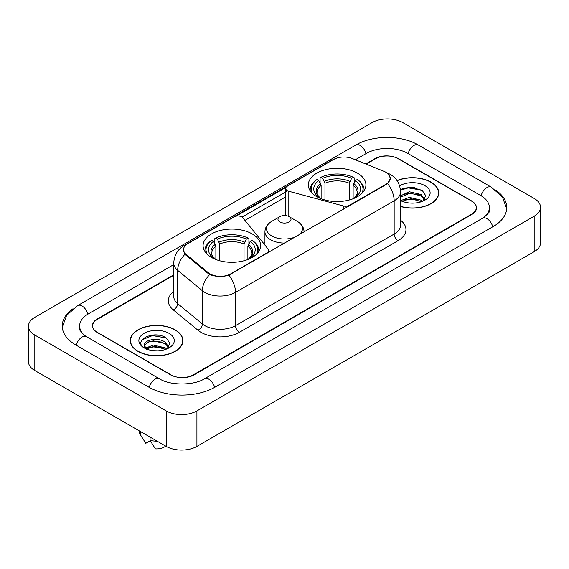<?xml version="1.0" encoding="UTF-8"?>
<svg xmlns="http://www.w3.org/2000/svg" width="569" height="569" viewBox="0 0 569 569"><rect width="100%" height="100%" fill="white"/><g stroke="black" fill="none" stroke-linecap="round" stroke-linejoin="round"><path stroke-width="0.85" d="M349.444 205.743L349.444 205.309A5.434 3.137 180 0 1 343.306 205.935L288.817 191.262A5.434 3.137 180 0 1 287.274 190.636A5.434 3.137 180 0 1 285.681 188.424A5.434 3.137 180 0 1 287.274 186.205L333.534 159.491A14.666 8.471 0 0 1 352.325 158.545L383.954 171.333A14.666 8.471 0 0 1 385.91 172.279A14.666 8.471 0 0 1 390.206 178.268L390.206 179.562M252.231 233.937A28.791 16.622 0 0 0 220.857 230.331A28.791 16.622 0 0 0 203.083 245.687A28.791 16.622 0 0 0 211.512 257.444A28.791 16.622 0 0 0 242.892 261.043A28.791 16.622 0 0 0 260.666 245.687A28.791 16.622 0 0 0 252.231 233.937M357.488 173.168A28.791 16.622 0 0 0 326.108 169.562A28.791 16.622 0 0 0 308.334 184.918A28.791 16.622 0 0 0 316.769 196.675A28.791 16.622 0 0 0 348.143 200.281A28.791 16.622 0 0 0 365.917 184.918A28.791 16.622 0 0 0 357.488 173.168M230.722 273.853L267.188 252.8A5.434 3.137 180 0 0 268.781 250.58A5.434 3.137 180 0 0 268.269 249.258L242.863 217.799A5.434 3.137 180 0 0 234.094 216.903L187.834 243.617A14.666 8.471 0 0 0 183.538 249.606A14.666 8.471 0 0 0 186.184 254.464L208.332 272.722A14.666 8.471 0 0 0 230.722 273.853L230.722 274.286M349.444 205.309L385.91 184.256A14.666 8.471 0 0 0 390.206 178.268M173.751 275.254L97.427 319.316A16.295 9.41 0 0 0 92.655 325.973A16.295 9.41 0 0 0 97.427 332.623L170.416 374.765A16.295 9.41 0 0 0 193.46 374.765L471.573 214.2A16.295 9.41 0 0 0 476.345 207.543A16.295 9.41 0 0 0 471.573 200.893L398.584 158.751A16.295 9.41 0 0 0 375.54 158.751L366.187 164.149M483.963 217.351A29.332 16.935 0 0 0 489.383 207.543A29.332 16.935 0 0 0 480.791 195.565L407.809 153.431A29.332 16.935 0 0 0 366.322 153.431L355.348 159.768M173.751 264.606L88.209 313.996A29.332 16.935 0 0 0 79.617 325.973A29.332 16.935 0 0 0 85.037 335.781M166.191 410.91A21.729 12.546 0 0 0 196.917 410.91L534.184 216.192A21.729 12.546 0 0 0 540.55 207.322A21.729 12.546 0 0 0 534.184 198.453L402.809 122.605A21.729 12.546 0 0 0 372.083 122.605L34.816 317.324A21.729 12.546 0 0 0 28.45 326.193A21.729 12.546 0 0 0 34.816 335.063L166.191 410.91L166.191 446.395A21.729 12.546 0 0 0 196.917 446.395L534.184 251.676A21.729 12.546 0 0 0 540.55 242.807L540.55 207.322M28.45 326.193L28.45 361.678A21.729 12.546 0 0 0 34.816 370.547L166.191 446.395M73.038 308.725A46.722 26.971 0 0 0 62.234 325.973A46.722 26.971 0 0 0 75.919 345.042L148.9 387.183A46.722 26.971 0 0 0 214.975 387.183L493.081 226.618A46.722 26.971 0 0 0 506.766 207.543A46.722 26.971 0 0 0 495.962 190.295M400.533 206.483A26.345 15.214 0 0 0 438.763 192.905A26.345 15.214 0 0 0 431.046 182.151A26.345 15.214 0 0 0 397.006 180.565M175.216 329.856A26.345 15.214 0 0 0 146.503 326.556A26.345 15.214 0 0 0 130.237 340.611A26.345 15.214 0 0 0 137.954 351.365A26.345 15.214 0 0 0 166.667 354.665A26.345 15.214 0 0 0 182.934 340.611A26.345 15.214 0 0 0 175.216 329.856M130.507 341.976A26.345 15.214 0 0 0 130.415 342.382M388.108 173.901L390.398 178.182L387.525 183.552L386.102 184.584L228.88 275.14C223.062 276.897 217.251 276.897 211.44 275.14L208.14 273.476L185.992 255.218L185.01 254.215L183.346 249.983L184.093 247.287M236.135 216.163L285.987 187.379M242.102 217.109L287.274 191.028M173.751 274.813L97.235 318.989A16.295 9.41 0 0 0 92.463 325.639A16.295 9.41 0 0 0 97.235 332.296L170.992 374.871A16.295 9.41 0 0 0 194.036 374.871L471.765 214.527A16.295 9.41 0 0 0 476.538 207.877A16.295 9.41 0 0 0 471.765 201.22L398.008 158.644A16.295 9.41 0 0 0 374.964 158.644L365.739 163.964M182.749 342.382A26.345 15.214 0 0 0 182.663 341.976M438.585 194.683A26.345 15.214 0 0 0 438.493 194.278M158.758 335.226A21.729 12.546 0 0 0 146.041 336.734M414.588 187.521A21.729 12.546 0 0 0 401.87 189.036M400.533 206.305A26.074 15.057 0 0 0 438.493 192.905A26.074 15.057 0 0 0 430.854 182.258A26.074 15.057 0 0 0 397.105 180.722M409.452 202.991L413.592 203.112M401.33 200.388L409.239 197.372L421.103 200.146L422.539 201.298M401.906 201.27L410.939 198.716L421.103 201.554M400.533 199.129L402.169 201.248M400.533 195.85L409.239 191.739L421.103 194.513L424.623 199.385M400.533 197.244L409.986 193.119L421.103 195.921L424.346 199.755M400.533 200.487A17.71 10.228 0 0 0 424.943 200.139A17.71 10.228 0 0 0 424.943 185.672A17.71 10.228 0 0 0 399.594 185.85M422.952 201.127L425.733 195.679L422.219 190.387L411.181 187.222L400.427 189.818M400.455 190.153L408.272 187.898L421.978 190.224M404.367 194.235L408.272 193.531L418.144 194.392M404.317 199.883L408.272 199.164L418.13 200.025M138.146 351.258A26.074 15.057 0 0 0 166.561 354.515A26.074 15.057 0 0 0 182.663 340.611A26.074 15.057 0 0 0 175.024 329.963A26.074 15.057 0 0 0 146.603 326.698A26.074 15.057 0 0 0 130.507 340.611A26.074 15.057 0 0 0 138.146 351.258M153.616 350.689L157.755 350.81M145.493 348.093L153.402 345.077L165.266 347.851L166.703 349.003M146.077 348.975L155.102 346.414L165.266 349.259M144.306 345.113L146.333 348.946M144.32 345.461C143.068 340.013 158.011 336.798 165.266 342.218L168.794 347.09M144.377 345.824L147.656 342.332L153.381 340.867L165.266 343.619L168.516 347.453M167.122 348.825L169.896 343.377L166.39 338.093C153.957 329.159 131.873 340.931 144.626 348.15L145.259 348.534M169.107 333.377A17.71 10.228 0 0 0 144.057 333.377A17.71 10.228 0 0 0 144.057 347.844A17.71 10.228 0 0 0 169.107 347.837A17.71 10.228 0 0 0 169.107 333.377M139.199 430.818L139.199 431.096A17.383 10.036 0 0 0 140.152 434.367A17.383 10.036 0 0 0 140.465 434.858L145.785 443.315L150.266 440.733M140.465 434.858L140.465 431.544M146.603 349.309C144.746 348.207 144 347.012 144.362 345.739M150.074 437.092L150.074 440.399L155.387 448.863A10.868 6.273 0 0 0 165.65 446.089M150.074 440.399A17.383 10.036 0 0 0 157.058 441.124M142.037 339.871L152.442 335.596L166.148 337.929M148.537 341.941L152.442 341.229L162.314 342.097M148.488 347.588L152.442 346.862L162.3 347.723M321.122 198.737L321.122 185.473L318.796 180.551A23.357 13.485 0 0 0 318.796 197.279L318.363 197.528M320.091 182.777L320.091 177.748L320.866 177.308A25.861 14.929 0 0 1 353.392 177.308L351.614 178.332A23.357 13.485 0 0 0 322.644 178.332L324.963 183.254L324.963 199.989M349.288 199.989L349.288 183.254L351.614 178.332M312.58 193.609A25.861 14.929 0 0 1 317.018 179.527L316.25 179.968A26.942 15.555 0 0 0 310.183 189.797A26.942 15.555 0 0 0 310.247 190.878M353.392 177.308L354.16 177.748L354.16 182.777M317.018 179.527L318.796 180.551M322.644 178.332L320.866 177.308M318.796 197.279L320.93 198.666M364.004 190.878A26.942 15.555 0 0 0 364.068 189.797A26.942 15.555 0 0 0 358.001 179.968L357.232 179.527A25.861 14.929 0 0 1 361.671 193.609M355.888 197.528L355.454 197.279A23.357 13.485 0 0 0 355.454 180.551L357.232 179.527M353.321 198.666L355.454 197.279M355.454 180.551L353.129 185.473L353.129 198.737M215.871 259.507L215.871 246.242L213.546 241.32A23.357 13.485 0 0 0 213.546 258.042L213.112 258.298M214.84 243.539L214.84 238.518L215.608 238.07A25.861 14.929 0 0 1 248.134 238.07L246.356 239.101A23.357 13.485 0 0 0 217.386 239.101L219.712 244.023L219.712 260.758M244.037 260.758L244.037 244.023L246.356 239.101M207.329 254.379A25.861 14.929 0 0 1 211.768 240.289L210.999 240.73A26.942 15.555 0 0 0 204.932 250.566A26.942 15.555 0 0 0 204.996 251.647M248.134 238.07L248.909 238.518L248.909 243.539M211.768 240.289L213.546 241.32M217.386 239.101L215.608 238.07M213.546 258.042L215.679 259.436M258.753 251.647A26.942 15.555 0 0 0 258.817 250.566A26.942 15.555 0 0 0 252.75 240.73L251.982 240.289A25.861 14.929 0 0 1 256.42 254.379M250.637 258.298L250.204 258.042A23.357 13.485 0 0 0 250.204 241.32L251.982 240.289M248.07 259.436L250.204 258.042M250.204 241.32L247.878 246.242L247.878 259.507M304.059 231.782L304.059 231.953A19.559 11.288 0 0 0 304.059 231.782C303.91 227.429 301.627 223.937 297.203 221.305L289.109 216.633A6.522 3.763 0 0 0 279.891 216.633A6.522 3.763 0 0 0 279.891 221.96A6.522 3.763 0 0 0 289.109 221.96A6.522 3.763 0 0 0 289.109 216.633L297.203 221.305A17.966 10.37 0 0 1 298.391 235.225M267.188 253.233L267.188 252.8M186.184 254.464L186.184 255.374M208.332 272.722L208.332 273.632M385.91 184.256L385.91 184.69M343.306 209.292L343.306 205.935M288.817 216.476L288.817 191.262M214.648 387.368A8.691 5.021 -120 0 0 204.477 378.769C193.794 385.675 170.081 385.675 159.391 378.769L86.41 336.628L83.842 334.928L79.98 330.361L79.617 328.633M149.227 387.368A8.691 5.021 -60 0 1 155.045 379.196A8.691 5.021 -60 0 1 159.391 378.769M76.246 345.234A8.691 5.021 -60 0 1 82.064 337.061A8.691 5.021 -60 0 1 86.41 336.628M62.284 327.196L66.609 315.375L77.718 305.581A8.691 5.021 60 0 1 87.882 314.188M77.718 305.581L355.831 145.017A8.691 5.021 60 0 1 365.995 153.616M355.831 145.017C372.78 134.931 401.344 134.931 418.3 145.017A8.691 5.021 120 0 0 413.955 145.444A8.691 5.021 120 0 0 408.137 153.616M506.716 208.766L502.391 196.945L491.282 187.151A8.691 5.021 120 0 0 486.936 187.585A8.691 5.021 120 0 0 481.118 195.757M492.754 226.803A8.691 5.021 -120 0 0 482.59 218.204L204.477 378.769M196.917 446.395L196.917 410.91M34.816 370.547L34.816 335.063M534.184 251.676L534.184 216.192M400.533 220.203A27.163 15.683 180 0 1 398.008 240.701L239.364 332.296A5.434 3.137 60 0 1 235.523 325.639L394.168 234.044A21.729 12.546 0 0 0 400.533 225.175L400.533 191.909A21.729 12.546 180 0 1 394.168 200.779A19.012 10.975 -120 0 0 387.525 183.552M239.364 332.296A27.163 15.683 180 0 1 200.949 332.296A27.163 15.683 180 0 1 197.905 330.198L173.232 309.849A27.163 15.683 180 0 1 173.751 291.449M204.79 325.639A21.729 12.546 0 0 0 235.523 325.639L235.523 292.374A21.729 12.546 180 0 1 204.79 292.374A21.729 12.546 180 0 1 202.358 290.695L177.677 270.346A21.729 12.546 180 0 1 173.751 263.155L173.751 296.421A21.729 12.546 0 0 0 177.677 303.618L202.358 323.967A21.729 12.546 0 0 0 204.79 325.639M400.533 191.909C400.163 184.093 396.735 178.232 390.234 174.334L387.489 172.997A19.012 8.905 112 0 0 386.678 172.763M228.88 275.14A19.012 10.975 60 0 1 235.523 292.374L394.168 200.779L394.168 234.044A5.434 3.137 60 0 0 398.008 240.701M186.099 244.819A19.012 10.975 -120 0 0 184.05 245.58C177.549 249.478 174.114 255.339 173.751 263.155M184.05 245.58L332.132 160.081A19.012 10.975 60 0 1 333.569 159.476M185.01 254.215A19.012 12.717 129.5 0 0 177.677 270.346L177.677 303.618A5.434 3.634 -50.5 0 1 173.232 309.849M209.762 274.486A19.012 12.717 129.5 0 0 202.358 290.695L202.358 323.967A5.434 3.634 -50.5 0 1 197.905 330.198M244.954 220.395L285.681 196.881M264.941 242.124L263.283 243.077M321.122 185.473A20.1 11.608 0 0 0 317.025 192.493C316.478 193.517 317.687 195.466 320.653 198.339M349.288 183.254A20.1 11.608 0 0 0 324.963 183.254M320.553 183.574A20.897 12.063 0 0 0 320.553 198.275M349.857 181.362A20.897 12.063 0 0 0 324.394 181.362M353.698 198.275A20.897 12.063 0 0 0 353.698 183.574M353.598 198.339C356.564 195.473 357.773 193.524 357.225 192.493A20.1 11.608 0 0 0 353.129 185.473M215.871 246.242A20.1 11.608 0 0 0 211.775 253.262C211.227 254.286 212.436 256.235 215.402 259.108M244.037 244.023A20.1 11.608 0 0 0 219.712 244.023M215.302 244.343A20.897 12.063 0 0 0 215.302 259.044M244.606 242.124A20.897 12.063 0 0 0 219.143 242.124M248.447 259.044A20.897 12.063 0 0 0 248.447 244.343M248.347 259.108C251.313 256.242 252.522 254.293 251.975 253.262A20.1 11.608 0 0 0 247.878 246.242M264.941 245.139L264.941 231.782C265.09 227.429 267.373 223.937 271.797 221.305A17.966 10.37 0 0 0 271.797 235.979A17.966 10.37 0 0 0 295.894 236.661M264.941 231.782A19.559 11.288 0 0 0 270.673 239.762A19.559 11.288 0 0 0 284.799 243.07M285.681 215.594L285.681 188.424M183.538 249.606L183.538 251.406M268.781 252.316L268.781 250.58M489.383 210.203C490.592 211.085 488.33 213.752 482.59 218.204M418.3 145.017L491.282 187.151M332.132 160.081L337.097 157.983M387.489 172.997L386.308 172.521M438.493 195.082L438.493 192.905M182.663 342.787L182.663 340.611M141.916 437.319L140.152 434.367M130.507 342.787L130.507 340.611M310.183 190.779L310.183 189.797M364.068 190.779L364.068 189.797M204.932 251.548L204.932 250.566M258.817 251.548L258.817 250.566M279.891 216.633L271.797 221.305"/></g></svg>
